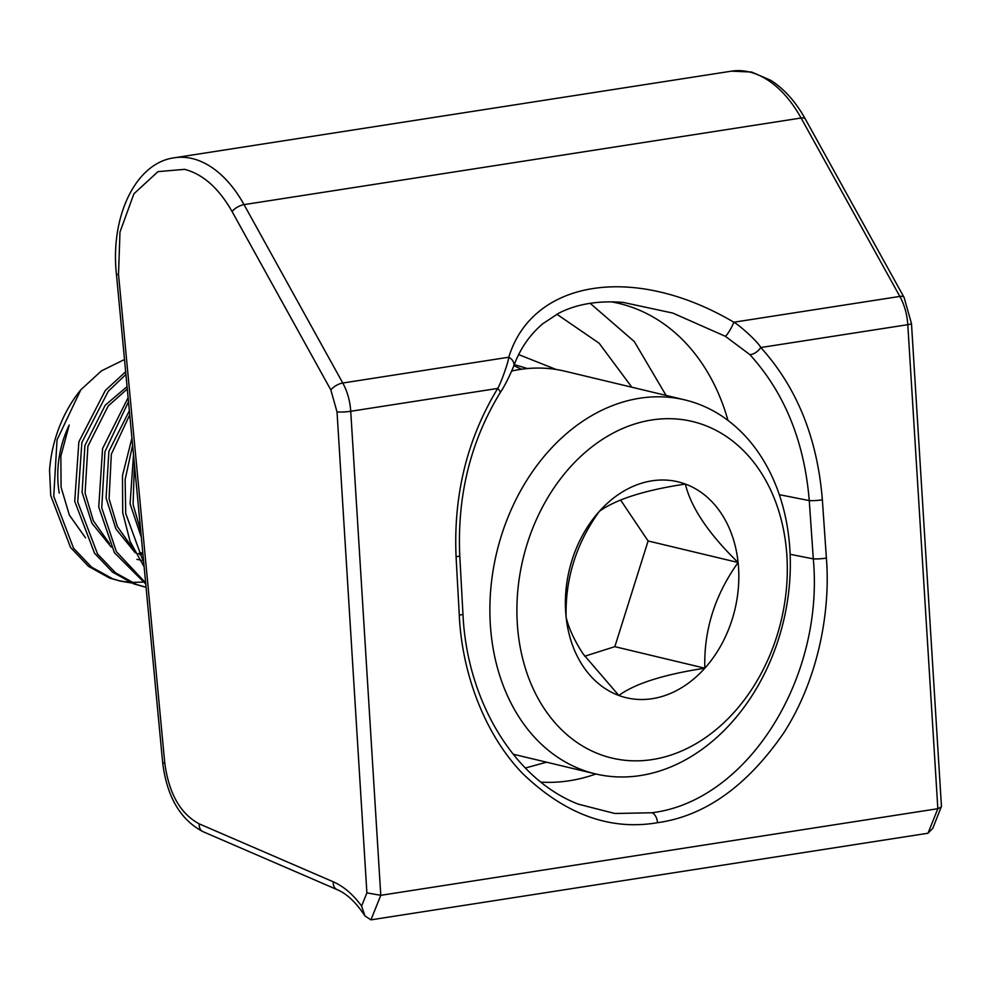 <?xml version="1.0" encoding="UTF-8"?>
<svg xmlns="http://www.w3.org/2000/svg" width="991" height="991" viewBox="0 0 991 991"><rect width="100%" height="100%" fill="white"/><g stroke="black" fill="none" stroke-linecap="round" stroke-linejoin="round"><path stroke-width="1.49" d="M790.124 554.291L813.301 558.874C824.462 678.971 746.842 801.174 651.979 812.756L614.854 813.5L578.471 804.209M540.95 782.11A214.874 164.791 103.5 0 0 569.429 780.747A214.874 164.791 103.5 0 0 595.876 773.996M525.341 768.013L546.561 762.203M330.845 389.959A9.761 3.964 -29 0 1 342.775 383.022L244.034 204.629A117.198 71.748 81.2 0 0 192.242 158.56A117.198 71.748 81.2 0 0 174.441 157.767C135.47 162.735 110.137 216.93 116.43 274.21A9.761 0.756 -5.4 0 0 118.524 274.47L119.973 232.092L133.896 193.79L157.978 171.641L184.623 169.337C203.019 174.193 218.85 188.278 232.092 211.566L330.845 389.959L337.027 411.934L366.893 892.866L380.779 895.319L370.944 919.846L364.923 915.919L361.604 906.059C353.093 894.452 343.642 886.363 333.273 881.804L199.216 823.868C180.35 813.76 168.866 793.481 164.766 763.02A9.761 0.756 174.6 0 1 162.673 762.748C166.909 796.752 180.35 819.718 202.969 831.647A9.761 7.21 -66.6 0 1 199.216 823.868M370.944 919.846L928.01 833.233L932.791 828.327L941.45 806.377L911.472 323.537A9.761 1.152 176.4 0 1 907.793 324.676L937.845 808.706L941.363 806.922M928.01 833.233L937.845 808.706L380.779 895.319L350.727 411.277A43.951 26.906 81.2 0 0 342.775 383.022L508.779 357.218C532.563 279.425 634.513 263.556 733.836 322.224C739.162 324.887 758.09 341.87 760.791 347.531C796.863 387.382 817.377 438.146 822.357 499.811L826.395 558.094C830.805 613.627 817.241 681.127 783.584 733.154C746.88 786.235 704.849 816.088 657.491 822.703C610.245 830.805 565.341 814.466 522.802 773.698C483.41 733.043 461.781 671.006 459.279 615.163L456.071 556.756C453.37 494.744 467.257 438.629 497.73 388.422C501.669 381.622 508.742 360.674 508.779 357.218A9.761 7.036 20.2 0 1 513.648 366.336L513.648 366.336C519.767 349.253 529.504 335.032 542.87 323.673L558.664 313.267C576.527 304.039 598.044 300.422 623.19 302.416L672.815 313.082L725.4 336.321A9.761 1.425 -61 0 0 733.836 322.224L899.84 296.42A9.761 3.964 151 0 1 904.089 297.436L911.472 323.537M521.526 369.247L513.92 365.592L521.291 369.284M456.071 556.756A9.761 1.102 -3.1 0 0 459.762 555.691C457.124 495.711 470.514 441.503 499.947 393.068L499.947 393.068A9.761 3.32 -148 0 0 497.73 388.422L350.727 411.277A9.761 1.152 176.4 0 1 337.027 411.934M232.092 211.566A9.761 3.964 151 0 1 244.034 204.629L801.087 118.016A117.198 71.748 -98.8 0 0 749.307 71.959A117.198 71.748 -98.8 0 0 731.507 71.154L751.599 72.033L770.874 80.37C784.401 89.103 795.884 101.999 805.336 119.031A9.761 3.964 151 0 0 801.087 118.016L899.84 296.42A43.951 26.906 -98.8 0 1 907.793 324.676L760.791 347.531A9.761 4.98 137 0 1 749.815 354.58C784.538 392.758 804.358 441.429 809.263 500.591L813.301 558.874A9.761 1.214 176 0 0 826.395 558.094M725.4 336.321L749.815 354.58M727.964 420.407A214.874 164.791 103.5 0 0 618.979 303.419A214.874 164.791 103.5 0 0 611.472 301.859M516.868 365.345L527.46 368.565M666.063 395.409L634.302 341.548L590.165 303.308M556.05 369.445L518.702 354.605M631.849 387.221L599.146 343.233L556.868 314.221M127.071 386.601L105.17 405.282L84.892 445.566L82.092 492.304L91.915 523.186L111.24 547.057M109.493 543.588L93.377 520.82L85.09 493.022L87.889 446.284L108.168 406L127.294 388.968M129.35 410.794L108.886 451.314L106.087 498.052L115.91 528.921L135.234 552.805M138.319 553.585L142.766 552.507M142.902 553.957L139.657 554.626M85.499 537.84L69.37 515.085L61.083 487.275L60.86 456.083L69.209 425.028A90.379 69.308 -76.5 0 0 59.249 493.122M136.894 559.382L139.285 559.828M142.085 560.237L143.522 560.398M133.5 549.336L117.372 526.568L109.084 498.77L111.326 454.225L129.734 414.795M133.512 454.77L130.081 503.787L141.329 537.246M140.722 530.928L133.091 504.506L134.404 464.073M146.061 587.254L136.547 584.504L115.563 572.848L97.552 553.957L77.732 502.028L81.869 442.506L108.304 391.222L125.919 374.437M125.659 371.736L105.294 390.504L78.871 441.788L74.734 501.31L94.554 553.238L112.553 572.129L133.55 583.786L144.575 586.92M143.745 562.814L125.733 513.511L125.126 479.669L132.608 445.145M131.939 438.121L122.488 475.581L122.735 512.793L130.094 541.495L144.129 566.864M145.64 582.881L116.368 551.628L101.739 507.776L104.972 451.636L128.496 401.702M128.112 397.664L102.581 448.576L98.741 507.058L114.411 552.681L145.751 584.046M143.088 586.548L146.049 587.118M759.354 453.928A192.266 147.448 -76.5 0 1 731.445 722.761A192.266 147.448 -76.5 0 1 595.356 773.872A192.266 147.448 -76.5 0 1 520.845 719.862A192.266 147.448 -76.5 0 1 548.754 451.029A192.266 147.448 -76.5 0 1 684.855 399.906A192.266 147.448 -76.5 0 1 759.354 453.928M511.765 371.018A192.266 147.448 -76.5 0 1 564.858 371.191L684.855 399.906M759.428 470.093A173.041 132.707 -76.5 0 1 734.319 712.046A173.041 132.707 -76.5 0 1 544.777 709.432A173.041 132.707 -76.5 0 1 569.887 467.479A173.041 132.707 -76.5 0 1 759.428 470.093M704.836 668.207C663.821 674.475 635.157 683.567 618.842 695.471A111.004 85.127 -76.5 0 1 583.253 666.534A111.004 85.127 -76.5 0 1 566.109 617.034A111.004 85.127 -76.5 0 1 599.369 511.319A111.004 85.127 -76.5 0 1 685.363 484.054A111.004 85.127 -76.5 0 1 738.097 562.504A111.004 85.127 -76.5 0 1 704.836 668.207A111.004 85.127 -76.5 0 1 618.842 695.471L583.191 654.023C574.272 640.31 568.574 627.984 566.109 617.034C565.192 578.595 576.279 543.353 599.369 511.319C616.179 499.253 644.844 490.173 685.363 484.054C690.987 507.541 708.565 533.691 738.097 562.504C714.821 595.145 703.734 630.387 704.836 668.207L614.841 646.665L648.102 540.962L738.097 562.504M80.816 389.797A115.352 88.472 -76.5 0 0 49.55 470.217L50.739 495.562L70.559 547.49L88.558 566.394L109.543 578.038L120.58 581.172L112.54 578.756L91.556 567.112L73.557 548.209L53.737 496.28L57.044 439.855L80.816 389.797L101.429 370.882L124.507 359.51M119.081 580.8L129.833 582.324M131.407 582.411L142.58 582.126M144.215 581.952L145.541 581.779M131.27 582.919L120.58 581.172M648.102 540.962L620.552 499.984M584.702 656.228L614.841 646.665M164.766 763.02L118.524 274.47M366.893 892.866L361.604 906.059M202.969 831.647L337.027 889.584A9.761 7.21 -66.6 0 1 333.273 881.804M459.279 615.163A9.761 1.102 -3.1 0 0 462.958 614.098L459.762 555.691M657.491 822.703A9.761 5.983 -98.8 0 0 651.979 812.756M822.357 499.811A9.761 1.214 176 0 1 809.263 500.591L779.298 494.67M174.441 157.767L731.507 71.154M116.43 274.21L162.673 762.748M364.923 915.919C356.19 902.541 346.887 893.758 337.027 889.584M805.336 119.031L904.089 297.436M578.719 804.32C515.221 780.078 466.934 702.062 462.958 614.098M513.648 366.336C508.891 377.72 504.32 386.626 499.947 393.068M514.242 364.775L517.339 365.456M595.356 773.872L513.115 754.188"/></g></svg>
